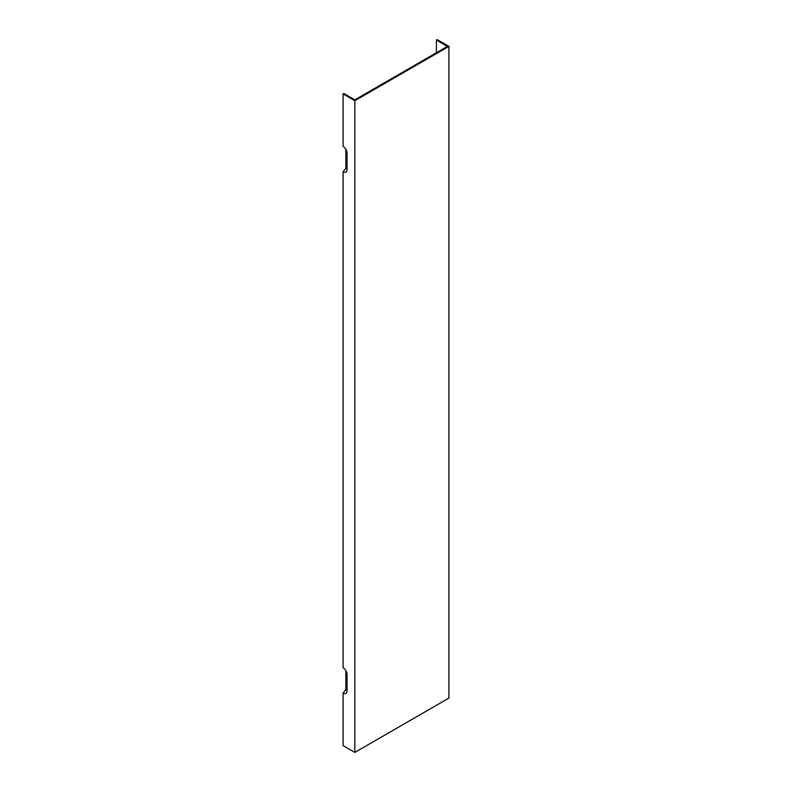 <?xml version="1.0" encoding="UTF-8"?>
<svg xmlns="http://www.w3.org/2000/svg" width="792" height="792" viewBox="0 0 792 792"><rect width="100%" height="100%" fill="white"/><g stroke="black" fill="none" stroke-linecap="round" stroke-linejoin="round"><path stroke-width="1.19" d="M354.846 100.693L448.916 46.391L448.916 698.089L354.846 752.4L354.846 100.693L343.084 93.911L343.084 146.371A5.584 3.227 60 0 1 347.035 153.212L347.035 169.508A5.584 3.227 60 0 1 346.777 170.983A5.584 3.227 60 0 1 343.084 171.785L343.084 667.735A5.584 3.227 60 0 1 347.035 674.576L347.035 690.871A5.584 3.227 60 0 1 346.777 692.347A5.584 3.227 60 0 1 343.084 693.149L343.084 745.609L354.846 752.4M436.402 52.747L436.402 40.036L447.411 46.391L446.658 46.827L354.846 99.832L343.837 93.476L343.084 93.911M345.906 149.371L345.906 168.28L343.084 171.785M345.906 670.735L345.906 689.634L343.084 693.149M345.906 168.28A3.287 1.891 -120 0 0 347.035 168.587M448.916 46.391L437.154 39.6L436.402 40.036M347.035 689.951A3.287 1.891 60 0 1 345.906 689.634"/></g></svg>
